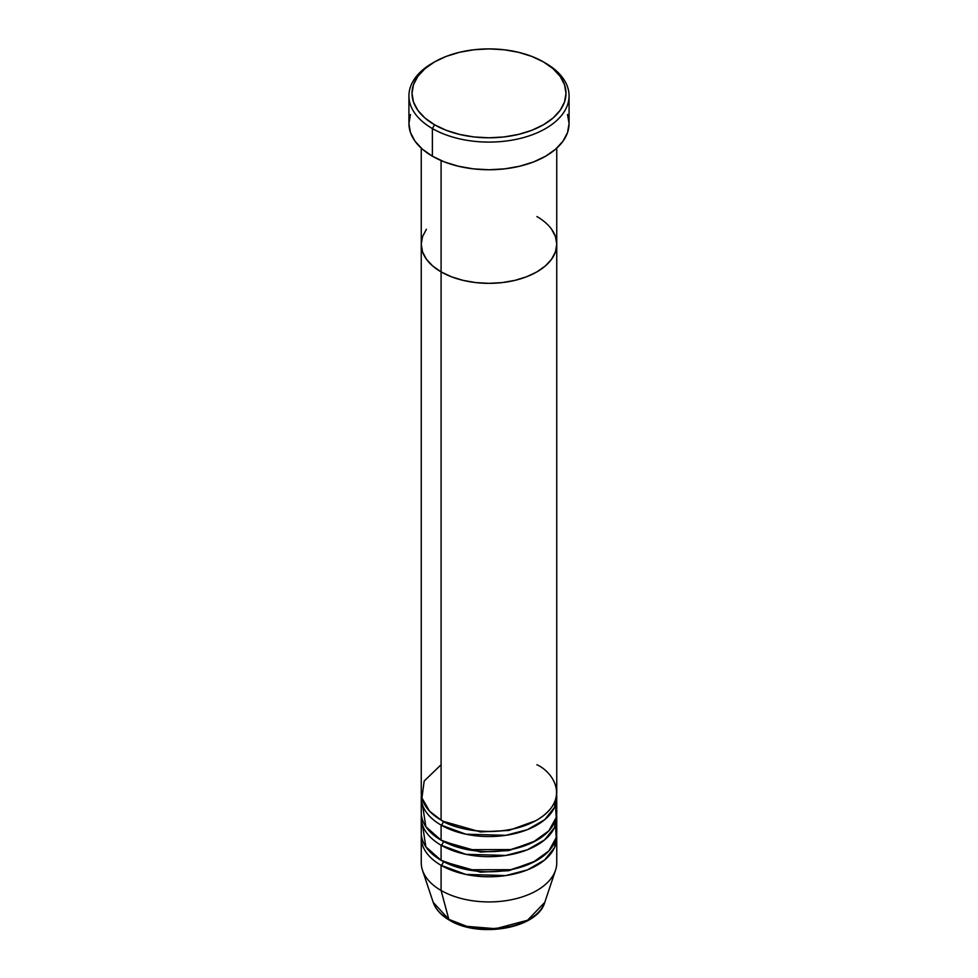 <?xml version="1.0" encoding="UTF-8"?>
<svg xmlns="http://www.w3.org/2000/svg" width="978" height="978" viewBox="0 0 978 978"><rect width="100%" height="100%" fill="white"/><g stroke="black" fill="none" stroke-linecap="round" stroke-linejoin="round"><path stroke-width="1.47" d="M434.562 61.92L432.374 63.179A80.074 46.235 0 0 0 432.386 128.558L434.562 124.781A76.993 44.45 180 0 1 434.562 61.92A76.993 44.45 180 0 1 543.438 61.92L531.775 56.394L518.462 52.286L504.025 49.756L489 48.9L473.975 49.756L459.538 52.286L446.225 56.394L434.562 61.92L424.978 68.656L417.863 76.345L413.486 84.683L412.007 93.35L413.486 102.018L417.863 110.367L424.978 118.045L434.562 124.781L446.225 130.306L459.538 134.414L473.975 136.944L489 137.8L504.025 136.944L518.462 134.414L531.775 130.306L543.438 124.781L553.022 118.045L560.137 110.367L564.514 102.018L565.993 93.35L564.514 84.683L560.137 76.345L553.022 68.656L543.438 61.92A76.993 44.45 180 0 1 543.438 124.781A76.993 44.45 180 0 1 434.562 124.781L432.386 128.558A80.074 46.235 0 0 0 545.614 128.558A80.074 46.235 0 0 0 545.626 63.179A80.074 46.235 0 0 0 545.614 63.179A80.074 46.235 180 0 1 569.074 95.868A80.074 46.235 180 0 1 519.648 138.57A80.074 46.235 180 0 1 432.386 128.558L432.386 156.211A80.074 46.235 0 0 0 519.648 166.236A80.074 46.235 0 0 0 569.074 123.521L567.533 132.543L562.973 141.223L555.577 149.206L545.614 156.211L533.487 161.969L519.648 166.236L504.624 168.864L489 169.756L473.376 168.864L458.352 166.236L444.513 161.969L432.386 156.211L432.386 128.558A80.074 46.235 180 0 1 408.926 95.868A80.074 46.235 180 0 1 433.486 62.555M441.09 160.563L441.09 271.884A67.751 39.12 0 0 0 514.929 280.368A67.751 39.12 0 0 0 556.751 244.231L555.455 251.859L551.592 259.194L545.333 265.955L536.91 271.884L526.641 276.75L514.929 280.368L502.215 282.593L489 283.339L475.785 282.593L463.071 280.368L451.359 276.75L441.09 271.884L432.667 265.955L426.408 259.194L422.545 251.859L421.249 244.231L422.545 236.59L426.408 229.255L422.545 236.59L421.249 244.231A67.751 39.12 0 0 0 441.09 271.884L441.09 160.563M536.91 216.566A67.751 39.12 180 0 1 556.751 244.231L555.455 236.59L551.592 229.255L555.455 236.59L556.751 244.231A67.751 39.12 180 0 1 514.929 280.368A67.751 39.12 180 0 1 441.09 271.884L441.09 820.065A67.751 39.12 0 0 0 514.929 828.549A67.751 39.12 0 0 0 556.751 792.4L556.751 244.231L555.455 251.859L551.592 259.194L545.333 265.955L536.91 271.884L526.641 276.75L514.929 280.368L502.215 282.593L489 283.339L475.785 282.593L463.071 280.368L451.359 276.75L441.09 271.884L432.667 265.955L426.408 259.194L422.545 251.859L421.249 244.231L421.249 792.4A67.751 39.12 0 0 0 441.09 820.065L441.09 271.884A67.751 39.12 180 0 1 421.249 244.231L421.249 148.167M408.926 95.868L408.926 123.521A80.074 46.235 0 0 0 432.386 156.211L422.423 149.206L415.027 141.223L410.467 132.543L408.926 123.521L410.467 114.512M567.533 114.512L569.074 123.521L569.074 95.868M422.52 804.98L425.846 826.691L441.09 840.175L441.09 825.09A3.081 1.773 120 0 0 443.266 821.324L480.455 831.936L508.853 830.456L535.797 820.689L508.853 830.456L480.455 831.936L443.266 821.324A3.081 1.773 -60 0 1 441.09 825.09L441.09 840.175A67.751 39.12 0 0 0 514.929 848.659A67.751 39.12 0 0 0 556.751 812.522L556.751 797.437A67.751 39.12 180 0 1 514.929 833.574A67.751 39.12 180 0 1 441.09 825.09A67.751 39.12 180 0 1 421.249 797.437A67.751 39.12 180 0 1 421.384 794.918M441.09 764.747L424.183 781.019L421.921 797.938L429.599 811.214L441.09 820.065C453.181 829.271 500.797 840.163 536.91 820.065C571.714 799.209 552.851 771.728 536.91 764.747M422.52 825.09L425.846 846.801L441.09 860.298L441.09 845.212A3.081 1.773 120 0 0 443.266 841.435L480.455 852.046L508.853 850.567L535.797 840.811L508.853 850.567L480.455 852.046L443.266 841.435A3.081 1.773 -60 0 1 441.09 845.212L441.09 860.298A67.751 39.12 0 0 0 514.929 868.782A67.751 39.12 0 0 0 556.751 832.633L556.751 817.547A67.751 39.12 180 0 1 514.929 853.696A67.751 39.12 180 0 1 441.09 845.212A67.751 39.12 180 0 1 421.249 817.547A67.751 39.12 180 0 1 421.384 815.041M421.249 837.669L421.249 862.816A67.751 39.12 0 0 0 441.09 890.469A67.751 39.12 180 0 1 422.472 870.224L433.217 902.364A56.81 32.8 0 0 0 448.829 919.344L433.217 902.364C435.723 909.43 441.115 915.359 449.391 920.151C478.853 938.538 537.643 928.66 544.783 902.364L555.528 870.224A67.751 39.12 180 0 1 508.853 900.212A67.751 39.12 180 0 1 441.09 890.469L441.09 865.322A3.081 1.773 120 0 0 443.266 861.557L480.455 872.168L508.853 870.689L535.797 860.921L508.853 870.689L480.455 872.168L443.266 861.557A3.081 1.773 -60 0 1 441.09 865.322L441.09 890.469L448.829 919.344A3.081 1.773 120 0 0 449.403 920.151A3.081 1.773 -60 0 1 448.829 919.344A56.81 32.8 0 0 0 505.65 927.511A56.81 32.8 0 0 0 544.783 902.364L527.521 920.261L495.675 928.721L466.885 926.362L448.829 919.344L441.09 890.469A67.751 39.12 0 0 0 514.929 898.953A67.751 39.12 0 0 0 556.751 862.816L556.751 837.669A67.751 39.12 180 0 1 514.929 873.806A67.751 39.12 180 0 1 441.09 865.322A67.751 39.12 180 0 1 421.249 837.669A67.751 39.12 180 0 1 421.384 835.151M441.09 825.09L465.846 834.197L505.822 835.322L527.338 829.686L544.636 819.76L554.538 807.351L556.616 794.918A67.751 39.12 180 0 1 556.751 797.437M441.09 865.322L465.846 874.43L505.822 875.554L527.338 869.919L544.636 859.992L554.538 847.584L556.616 835.151A67.751 39.12 180 0 1 556.751 837.669M441.09 845.212L465.846 854.307L505.822 855.444L527.338 849.809L544.636 839.87L554.538 827.474L556.616 815.041A67.751 39.12 180 0 1 556.751 817.547M421.249 817.547L421.249 832.633A67.751 39.12 0 0 0 441.09 860.298L467.692 869.772L510.736 869.686L532.741 862.51L548.841 850.982L556.201 837.608L555.48 825.09M468.401 926.728L489 929.1L509.599 926.728M421.249 797.437L421.249 812.522A67.751 39.12 0 0 0 441.09 840.175L467.692 849.65L510.736 849.564L532.741 842.4L548.841 830.86L556.201 817.486L555.48 804.98M556.751 148.167L556.751 244.231"/></g></svg>
